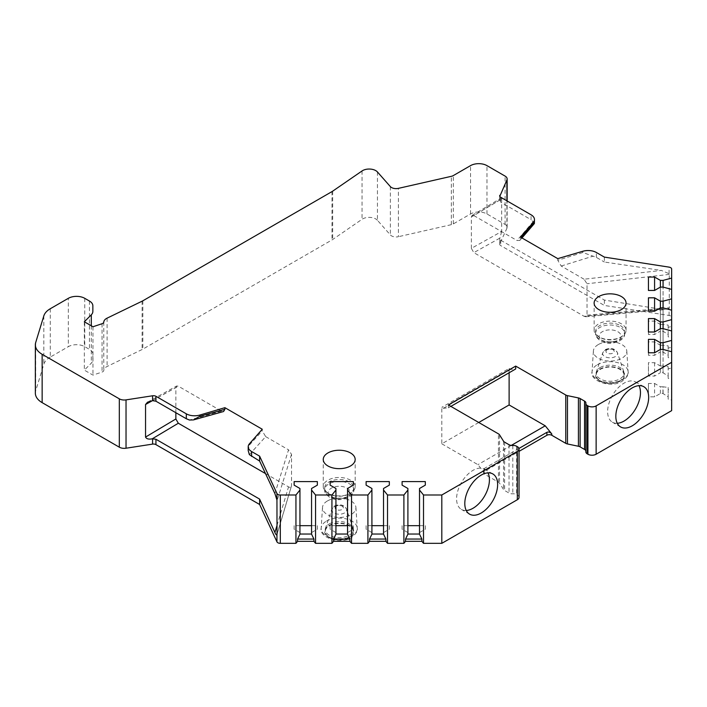 <?xml version="1.0" encoding="UTF-8"?>
<svg xmlns="http://www.w3.org/2000/svg" width="707" height="707" viewBox="0 0 707 707"><rect width="100%" height="100%" fill="white"/><g stroke="black" fill="none" stroke-linecap="round" stroke-linejoin="round"><path stroke-width="0.53" stroke-dasharray="3.54 2.65" d="M662.945 386.8L660.382 386.8L654.576 383.45L648.434 383.45L648.434 396.848L654.576 396.848L660.382 393.499L662.945 393.499L668.168 396.857L668.168 387.418L662.945 386.8L662.945 393.499M660.382 393.499L660.382 386.8M663.069 393.552L663.069 386.844M671.65 410.643L671.65 351.733L671.65 388.753L668.168 389.69L668.168 387.418M598.802 336.832L598.802 336.832A15.961 9.218 180 0 1 594.127 330.31A15.961 9.218 180 0 1 603.981 321.8A15.961 9.218 180 0 1 621.373 323.797A15.961 9.218 180 0 1 626.048 330.31A15.961 9.218 180 0 1 621.373 336.832A15.961 9.218 180 0 1 598.802 336.832L599.828 337.425L598.802 336.832M620.348 325.573A14.511 8.378 180 0 1 624.599 331.495A14.511 8.378 180 0 1 620.348 337.425A14.511 8.378 180 0 1 599.828 337.425A14.511 8.378 0 0 1 595.577 331.495A14.511 8.378 0 0 1 604.538 323.753A14.511 8.378 0 0 1 620.348 325.573M350.495 480.186A15.961 9.218 0 0 0 333.103 478.188A15.961 9.218 0 0 0 323.249 486.699A15.961 9.218 0 0 0 327.924 493.221L327.924 493.221A15.961 9.218 0 0 0 350.495 493.221A15.961 9.218 0 0 0 355.17 486.699A15.961 9.218 0 0 0 350.495 480.186M324.699 487.883L324.699 489.783A14.511 8.378 0 0 0 328.949 495.704A14.511 8.378 180 0 0 344.76 497.525A14.511 8.378 180 0 0 353.721 489.783C354.896 497.489 338.609 502.995 329.665 497.304C325.856 494.405 324.204 491.895 324.699 489.783A14.511 8.378 0 0 1 333.651 482.041A14.511 8.378 0 0 1 349.47 483.862A14.511 8.378 180 0 1 353.721 489.783L353.721 487.883A14.511 8.378 180 0 0 349.47 481.962A14.511 8.378 0 0 0 333.651 480.15A14.511 8.378 0 0 0 324.699 487.883A14.511 8.378 0 0 0 328.949 493.813L327.924 493.221L328.949 493.813A14.511 8.378 180 0 0 349.47 493.813L350.495 493.221M353.721 487.883A14.511 8.378 180 0 1 349.47 493.813M377.441 171.96L377.441 220.301L390.37 234.945A6.381 3.685 0 0 0 398.403 236.704L398.403 188.362M471.366 248.369L471.366 217.005L472.073 215.414L473.823 215.582L499.876 200.019L501.157 198.04L501.678 198.888L501.678 231.481L471.366 248.369L473.823 252.638L584.044 316.268L661.416 309.312L604.37 300.068L500.697 240.212L499.796 238.294L499.796 243.65L506.901 228.326A6.964 4.021 180 0 0 507.14 227.283A6.964 4.021 180 0 0 505.098 224.446L486.964 213.965A11.612 6.699 0 0 0 470.544 213.965L453.302 223.916A5.806 3.349 0 0 1 451.331 224.667L398.403 236.704M668.168 389.69L668.168 399.137L671.65 400.074M671.65 388.753L671.65 379.297L668.168 378.36L668.168 376.08L663.069 372.775L660.382 372.722L660.382 328.649L660.382 366.023L654.576 362.673L648.434 362.673L648.434 376.071L654.576 376.071L660.382 372.722M671.65 379.297L671.65 330.956L671.65 367.976L668.168 368.913L668.168 378.36M671.65 367.976L671.65 358.52L668.168 357.583L668.168 355.312L663.069 351.998L660.382 351.945L660.382 307.872L660.382 345.246L654.576 341.896L648.434 341.896L648.434 355.294L654.576 355.294L660.382 351.945M671.65 358.52L671.65 310.179L671.65 347.199L668.168 348.136L668.168 357.583M671.65 347.199L671.65 337.743L668.168 336.806L668.168 334.535L663.069 331.221L660.382 331.168L660.382 287.095L660.382 324.469L654.576 321.119L648.434 321.119L648.434 334.517L654.576 334.517L660.382 331.168M671.65 337.743L671.65 289.402L671.65 326.422L668.168 327.359L668.168 336.806M671.65 326.422L671.65 269.058M499.796 243.65A3.482 2.015 0 0 0 499.672 244.171A3.482 2.015 0 0 0 500.697 245.594L604.37 305.451L669.069 315.455A3.482 2.015 180 0 1 671.65 317.399M377.441 220.301A9.288 5.364 0 0 0 362.055 219.285L332.679 239.505A11.612 6.699 0 0 1 331.99 239.929L142.858 349.134A11.612 6.699 0 0 1 142.107 349.523L107.093 366.491A9.288 5.364 0 0 0 103.788 370.397A3.482 2.015 0 0 1 102.047 372.068L92.953 375.099L84.336 370.123L91.3 363.159A11.612 6.699 0 0 0 92.856 359.81L92.856 354.119A11.612 6.699 0 0 0 89.453 349.382L84.743 346.66A11.612 6.699 0 0 0 68.332 346.66L68.332 298.319M50.268 308.747L50.268 357.088L68.332 346.66M50.268 357.088A23.216 13.406 0 0 0 43.825 364.238L35.703 390.83A23.216 13.406 0 0 0 35.35 393.154M519.035 497.366A5.806 3.349 0 0 0 517.33 494.997L516.614 494.582A4.64 2.678 0 0 0 512.814 493.813A4.64 2.678 0 0 1 509.022 493.044L504.604 490.49A4.64 2.678 0 0 1 503.525 489.509L499.531 483.181A4.64 2.678 0 0 0 498.453 482.201L484.498 474.141A3.482 2.015 0 0 1 483.473 472.727A3.482 2.015 0 0 1 484.498 471.304L519.035 451.366M585.873 403.29L585.873 451.632A4.64 2.678 0 0 0 585.9 451.34A4.64 2.678 0 0 0 585.847 450.925M327.385 500.971A16.721 9.651 0 0 0 322.507 507.432A16.721 9.651 0 0 0 332.529 516.64A16.721 9.651 0 0 0 351.026 514.616A16.721 9.651 0 0 0 355.913 507.432A16.721 9.651 0 0 0 345.316 498.806A16.721 9.651 0 0 0 327.385 500.971M598.263 344.574A16.721 9.651 0 0 0 593.385 351.043A16.721 9.651 0 0 0 603.407 360.252A16.721 9.651 0 0 0 621.904 358.228A16.721 9.651 0 0 0 626.791 351.043A16.721 9.651 0 0 0 616.195 342.418A16.721 9.651 0 0 0 598.263 344.574M329.356 523.905A13.928 8.042 180 0 1 343.293 521.899A13.928 8.042 180 0 1 352.89 528.067A13.928 8.042 180 0 1 353.138 529.596A13.928 8.042 180 0 1 349.055 535.279A13.928 8.042 0 0 1 333.881 537.02A13.928 8.042 0 0 1 325.282 529.596A13.928 8.042 0 0 1 325.529 528.067A13.928 8.042 0 0 1 329.356 523.905M353.138 531.487A13.928 8.042 180 0 0 344.539 524.055A13.928 8.042 180 0 0 329.356 525.805A13.928 8.042 0 0 0 325.282 531.487A13.928 8.042 0 0 0 333.881 538.92A13.928 8.042 0 0 0 349.055 537.179A13.928 8.042 180 0 0 353.138 531.487L353.138 529.596M600.234 367.516A13.928 8.042 180 0 1 614.171 365.51A13.928 8.042 180 0 1 623.768 371.679A13.928 8.042 180 0 1 624.016 373.199A13.928 8.042 180 0 1 619.933 378.89A13.928 8.042 0 0 1 604.759 380.631A13.928 8.042 0 0 1 596.16 373.199A13.928 8.042 0 0 1 596.408 371.679A13.928 8.042 0 0 1 600.234 367.516M624.016 375.099A13.928 8.042 180 0 0 615.417 367.667A13.928 8.042 180 0 0 600.234 369.408A13.928 8.042 0 0 0 596.16 375.099A13.928 8.042 0 0 0 604.759 382.531A13.928 8.042 0 0 0 619.933 380.781A13.928 8.042 180 0 0 624.016 375.099L624.016 373.199M466.249 510.489A23.216 13.406 -60 0 1 461.397 509.411A23.216 13.406 -60 0 1 456.589 498.788A23.216 13.406 -60 0 1 466.726 475.422A23.216 13.406 -60 0 1 484.613 469.201A23.216 13.406 -60 0 1 487.971 472.868M617.291 423.29A23.216 13.406 -60 0 1 612.43 422.22A23.216 13.406 -60 0 1 607.622 411.589A23.216 13.406 -60 0 1 617.759 388.223A23.216 13.406 -60 0 1 635.646 382.001A23.216 13.406 -60 0 1 639.004 385.668M407.904 488.493L407.904 534.165M419.516 525.663L425.314 525.663L425.314 529.216L419.516 532.565L419.516 534.165M407.904 532.565L402.097 529.216L402.097 525.663L407.904 525.663M402.097 525.663L402.097 529.216M425.314 529.216L425.314 525.663M419.516 488.493L419.516 532.565M371.917 488.493L371.917 534.165M383.53 525.663L389.327 525.663L389.327 529.216L383.53 532.565L383.53 534.165M371.917 532.565L366.111 529.216L366.111 525.663L371.917 525.663M366.111 525.663L366.111 529.216M389.327 529.216L389.327 525.663M383.53 488.493L383.53 532.565M335.931 488.493L335.931 534.165M347.544 525.663L353.341 525.663L353.341 529.216L347.544 532.565L347.544 534.165M335.931 532.565L330.125 529.216L330.125 525.663L335.931 525.663M330.125 525.663L330.125 529.216M353.341 529.216L353.341 525.663M347.544 488.493L347.544 532.565M299.945 488.493L299.945 534.165M311.557 525.663L317.355 525.663L317.355 529.216L311.557 532.565L311.557 534.165M299.945 532.565L294.139 529.216L294.139 525.663L299.945 525.663M294.139 525.663L294.139 529.216M317.355 529.216L317.355 525.663M311.557 488.493L311.557 532.565M277.02 534.245L291.523 485.78L291.523 454.362L288.544 449.829L274.899 493.574M175.857 412.702L175.857 387.613L176.6 386.004L178.323 386.19L221.459 411.094L223.571 411.518M249.377 454.645L265.699 436.634L262.262 430.881L262.262 429.246M265.699 436.634L288.544 449.829M265.496 473.575L288.544 486.876C290.294 487.83 291.284 487.459 291.523 485.78L276.958 534.792M92.856 359.81L92.856 354.119M84.336 321.782L84.336 370.123M92.953 326.758L92.953 375.099M248.201 450.571L249.474 443.749M478.754 422.486L441.813 443.81L441.813 407.32L443.457 408.266L448.379 407.833L448.379 404.952M441.813 443.81L477.932 464.667L484.498 472.833L483.473 470.252L484.498 468.352L484.498 471.304M509.12 372.757L509.12 368.462L441.813 407.32M511.267 445.419L477.932 464.667M509.12 368.462L510.763 369.408L515.686 368.966M510.763 369.408L443.457 408.266M450.872 406.392L448.379 407.833M518.947 448.459L484.498 468.352M668.168 327.359L668.168 325.087L663.069 324.513L663.069 287.095L663.069 331.221M668.168 325.087L668.168 334.535M663.069 324.513L662.945 331.168M654.576 321.119L654.576 334.517M662.945 324.469L660.382 324.469M648.434 334.517L648.434 321.119M661.416 309.312L665.967 309.533L669.069 308.411L669.282 307.775L669.282 274.404L669.069 273.697L661.416 270.428L584.044 279.221L587.022 283.754L587.022 315.172L585.767 316.745L584.044 316.268M604.37 257.109L604.37 262.023L661.416 270.428M604.37 300.068L604.37 305.451M584.044 279.221L561.199 266.026L557.77 260.273L582.877 252.505L596.363 257.392L604.37 262.023M499.876 200.019L500.697 202.167L531.054 219.691L531.054 214.787M499.672 244.171L499.876 238.126L473.823 252.638M557.77 260.273L557.77 258.638M473.823 215.582L516.967 240.486L519.866 240.407L520.396 237.066M534.457 223.306L531.054 219.691M499.796 196.352L499.672 200.726L499.672 195.83M501.678 231.481L499.876 238.126M668.168 348.136L668.168 345.864L663.069 345.29L663.069 307.872L663.069 351.998M668.168 345.864L668.168 355.312M663.069 345.29L662.945 351.945M654.576 341.896L654.576 355.294M662.945 345.246L660.382 345.246M648.434 355.294L648.434 341.896M668.168 368.913L668.168 366.641L663.069 366.067L663.069 328.649L663.069 372.775M668.168 366.641L668.168 376.08M663.069 366.067L662.945 372.722M654.576 362.673L654.576 376.071M662.945 366.023L660.382 366.023M648.434 376.071L648.434 362.673M668.168 399.137L668.168 396.857M654.576 383.45L654.576 396.848M648.434 383.45L648.434 396.848M595.577 331.495L595.577 333.395C595.082 335.507 596.735 338.008 600.543 340.907C609.487 346.607 625.775 341.101 624.599 333.395A14.511 8.378 180 0 0 620.348 327.465A14.511 8.378 0 0 0 604.538 325.653A14.511 8.378 0 0 0 595.577 333.395A14.511 8.378 0 0 0 599.828 339.316A14.511 8.378 180 0 0 615.638 341.136A14.511 8.378 180 0 0 624.599 333.395L624.599 331.495M617.883 331.733A11.029 6.363 180 0 1 617.883 340.739A11.029 6.363 180 0 1 602.284 340.739A11.029 6.363 0 0 1 602.284 331.733A11.029 6.363 0 0 1 617.883 331.733M347.004 488.122A11.029 6.363 180 0 1 347.004 497.127A11.029 6.363 180 0 1 331.406 497.127A11.029 6.363 0 0 1 331.406 488.122A11.029 6.363 0 0 1 347.004 488.122M390.37 186.613L390.37 234.945M451.331 224.667L451.331 176.326M453.302 223.916L453.302 175.583M470.544 213.965L470.544 165.624M486.964 213.965L486.964 165.624M505.098 224.446L505.098 176.105M336.302 506.115A4.101 2.368 0 0 0 336.302 509.464A4.101 2.368 0 0 0 342.108 509.464A4.101 2.368 0 0 0 342.108 506.115A4.101 2.368 0 0 0 336.302 506.115M607.18 349.726A4.101 2.368 0 0 0 607.18 353.076A4.101 2.368 0 0 0 612.987 353.076A4.101 2.368 0 0 0 612.987 349.726A4.101 2.368 0 0 0 607.18 349.726M352.89 528.067L346.545 509.084A7.468 4.313 180 0 0 341.393 505.779A7.468 4.313 180 0 0 333.925 506.848A7.468 4.313 0 0 0 331.875 509.084A7.468 4.313 0 0 0 335.71 513.706A7.468 4.313 0 0 0 344.486 512.946A7.468 4.313 180 0 0 346.545 509.084C343.92 504.789 339.934 503.738 334.561 505.947L331.875 509.084L325.529 528.067M328.905 525.54A14.564 8.413 180 0 1 349.505 525.54A14.564 8.413 180 0 1 349.505 537.435A14.564 8.413 0 0 1 328.905 537.435A14.564 8.413 0 0 1 328.905 525.54M326.448 521.13A18.046 10.419 180 0 1 345.803 518.797A18.046 10.419 180 0 1 357.238 528.111A18.046 10.419 180 0 1 351.971 535.862A18.046 10.419 0 0 1 331.998 538.045A18.046 10.419 0 0 1 321.172 528.111A18.046 10.419 0 0 1 326.448 521.13M623.768 371.679L617.423 352.696A7.468 4.313 180 0 0 612.271 349.391A7.468 4.313 180 0 0 604.803 350.46A7.468 4.313 0 0 0 602.753 352.696A7.468 4.313 0 0 0 606.588 357.318A7.468 4.313 0 0 0 615.364 356.558A7.468 4.313 180 0 0 617.423 352.696C614.798 348.401 610.813 347.349 605.439 349.55L602.753 352.696L596.408 371.679M599.783 369.151A14.564 8.413 180 0 1 620.384 369.151A14.564 8.413 180 0 1 620.384 381.046A14.564 8.413 0 0 1 599.783 381.046A14.564 8.413 0 0 1 599.783 369.151M597.327 364.741A18.046 10.419 180 0 1 616.681 362.408A18.046 10.419 180 0 1 628.116 371.723A18.046 10.419 180 0 1 622.849 379.473A18.046 10.419 0 0 1 602.877 381.656A18.046 10.419 0 0 1 592.051 371.723A18.046 10.419 0 0 1 597.327 364.741M291.523 454.362L277.02 500.874M152.394 400.683L175.857 387.613M277.02 525.398L288.544 486.876M152.279 400.701L178.323 386.19M221.459 411.094L189.432 420.029M35.703 342.488L35.703 390.83M43.825 315.896L43.825 364.238M84.743 298.319L84.743 346.66M89.453 301.041L89.453 349.382M91.3 325.803L91.3 363.159M102.047 323.726L102.047 372.068M103.788 322.056L103.788 370.397M107.093 318.15L107.093 366.491M142.107 301.182L142.107 349.523M142.858 300.793L142.858 349.134M331.99 191.597L331.99 239.929M332.679 191.164L332.679 239.505M362.055 170.953L362.055 219.285M249.474 444.995L262.262 430.881M517.33 446.656L517.33 494.997M516.614 446.241L516.614 494.582M512.814 445.472L512.814 493.813M509.022 444.703L509.022 493.044M504.604 442.149L504.604 490.49M503.525 441.177L503.525 489.509M499.531 434.84L499.531 483.181M498.453 482.201L498.453 433.859M484.498 472.833L484.498 474.141M669.069 315.455L669.069 308.411M669.069 273.697L669.069 267.122M500.697 240.212L500.697 245.594M596.363 257.392L596.363 252.487M500.697 197.253L500.697 202.167M471.366 217.005L501.678 198.888M533.29 221.503L516.967 240.486M561.199 266.026L593.235 256.12M521.333 237.605L520.396 238.701M506.901 228.326L506.901 200.841M669.282 274.404L587.022 283.754M587.022 315.172L669.282 307.775M582.877 252.505L582.877 251.25M594.127 330.31L594.127 303.064M626.048 330.31L626.048 303.064M620.348 337.425L621.373 336.832M323.249 486.699L323.249 459.453M355.17 486.699L355.17 459.453M325.282 531.487L325.282 529.596M355.913 507.432L357.238 528.111C358.051 530.771 356.054 533.935 351.246 537.603C339.634 545.203 318.565 536.905 321.172 528.111L322.507 507.432M596.16 375.099L596.16 373.199M626.791 351.043L628.116 371.723C628.93 374.374 626.932 377.547 622.125 381.214C610.521 388.815 589.444 380.516 592.051 371.723L593.385 351.043M492.823 473.937L484.613 469.201M469.607 514.157L461.397 509.411M643.856 386.738L635.646 382.001M620.64 426.957L612.43 422.22M147.56 402.186L176.6 386.004M585.9 451.34L585.9 402.999M483.473 470.252L483.473 472.727M472.073 215.414L501.157 198.04M521.969 237.967L519.866 240.407M507.14 227.283L507.14 200.974M585.767 316.745L665.967 309.533"/><path stroke-width="1.06" d="M660.382 342.727L660.382 349.426L663.069 349.426L671.65 351.733L671.65 340.412L663.069 342.727L660.382 342.727L654.576 339.369L648.434 339.369L648.434 352.775L654.576 352.775L660.382 349.426M663.069 342.727L663.069 349.426M506.901 200.841L506.901 179.985A6.964 4.021 0 0 0 507.14 178.942A6.964 4.021 0 0 0 505.098 176.105L486.964 165.624A11.612 6.699 0 0 0 470.544 165.624L453.302 175.583A5.806 3.349 180 0 1 451.331 176.326L398.403 188.362A6.381 3.685 180 0 1 390.37 186.613L377.441 171.96A9.288 5.364 0 0 0 362.055 170.953L332.679 191.164A11.612 6.699 0 0 1 331.99 191.597L142.858 300.793A11.612 6.699 0 0 1 142.107 301.182L107.093 318.15A9.288 5.364 0 0 0 103.788 322.056A3.482 2.015 0 0 1 102.047 323.726L92.953 326.758L84.336 321.782L91.3 314.818A11.612 6.699 0 0 0 92.856 311.469L92.856 305.778A11.612 6.699 0 0 0 89.453 301.041L84.743 298.319A11.612 6.699 0 0 0 68.332 298.319L50.268 308.747A23.216 13.406 0 0 0 43.825 315.896L35.703 342.488A23.216 13.406 0 0 0 35.35 344.813A23.216 13.406 0 0 0 42.146 354.295L119.306 398.836A6.964 4.021 0 0 0 126.032 399.879L126.032 448.22A6.964 4.021 180 0 1 119.306 447.178L42.146 402.637A23.216 13.406 0 0 1 35.35 393.154L35.35 344.813M506.901 179.985L499.796 196.352M534.457 219.524L534.377 223.536L533.193 223.819L533.193 222.564A11.612 6.699 0 0 0 534.457 219.524A11.612 6.699 0 0 0 531.054 214.787L500.697 197.253A3.482 2.015 180 0 1 499.672 195.83A3.482 2.015 180 0 1 499.796 195.309M533.193 222.564L520.396 237.066L557.77 258.638L582.877 251.25A11.612 6.699 0 0 1 596.363 252.487L604.37 257.109L669.069 267.122A3.482 2.015 0 0 1 671.65 269.058L671.65 278.081L663.069 280.396L660.382 280.396L654.576 277.047L648.434 277.047L648.434 290.444L654.576 290.444L660.382 287.095L663.069 287.095L671.65 289.402L671.65 298.858L663.069 301.173L660.382 301.173L654.576 297.815L648.434 297.815L648.434 311.221L654.576 311.221L660.382 307.872L663.069 307.872L671.65 310.179L671.65 319.635L663.069 321.95L660.382 321.95L654.576 318.592L648.434 318.592L648.434 331.998L654.576 331.998L660.382 328.649L663.069 328.649L671.65 330.956L671.65 340.412M276.95 493.504L259.619 456.156L259.619 461.061L274.899 493.574L276.95 500.079L276.95 493.504A3.482 2.015 0 0 0 280.317 494.997L295.941 494.997L299.945 490.039L299.945 488.493L294.139 485.135L294.139 481.591L317.355 481.591L317.355 485.135L311.557 488.493L311.557 490.039L315.552 494.997L331.928 494.997L335.931 490.039L335.931 488.493L330.125 485.135L330.125 481.591L353.341 481.591L353.341 485.135L347.544 488.493L347.544 490.039L351.538 494.997L367.914 494.997L371.917 490.039L371.917 488.493L366.111 485.135L366.111 481.591L389.327 481.591L389.327 485.135L383.53 488.493L383.53 490.039L387.524 494.997L403.9 494.997L407.904 490.039L407.904 488.493L402.097 485.135L402.097 481.591L425.314 481.591L425.314 485.135L419.516 488.493L419.516 490.039L423.511 494.997L441.813 494.997L517.33 451.393A5.806 3.349 0 0 0 519.035 449.025A5.806 3.349 0 0 0 517.33 446.656L516.614 446.241A4.64 2.678 0 0 0 512.814 445.472A4.64 2.678 0 0 1 509.022 444.703L504.604 442.149A4.64 2.678 0 0 1 503.525 441.177L499.531 434.84A4.64 2.678 0 0 0 498.453 433.859L448.379 404.952L515.686 366.093L565.759 395.001A4.64 2.678 0 0 0 567.456 395.628L578.423 397.926A4.64 2.678 0 0 1 580.12 398.554L584.539 401.108A4.64 2.678 0 0 1 585.9 402.999A4.64 2.678 0 0 1 585.873 403.29A4.64 2.678 0 0 0 585.847 403.591A4.64 2.678 0 0 0 587.208 405.482L587.924 405.898A5.806 3.349 0 0 0 596.134 405.898L671.65 362.302L671.65 351.733M259.619 456.156L251.604 451.526A11.612 6.699 0 0 1 248.201 446.789A11.612 6.699 0 0 1 249.474 443.749L262.262 429.246L224.897 407.674L199.781 415.062A11.612 6.699 0 0 1 186.303 413.825L155.938 396.291L155.938 401.205L152.579 400.657L147.56 402.186L145.545 404.501L152.394 400.683M126.032 399.879L152.579 395.779A3.482 2.015 180 0 1 155.938 396.291M92.856 305.778L92.856 311.469M621.373 296.542A15.961 9.218 0 0 0 603.981 294.545A15.961 9.218 0 0 0 594.127 303.064A15.961 9.218 0 0 0 598.802 309.578A15.961 9.218 0 0 0 616.195 311.575A15.961 9.218 0 0 0 626.048 303.064A15.961 9.218 0 0 0 621.373 296.542M327.924 465.966A15.961 9.218 180 0 1 323.249 459.453A15.961 9.218 180 0 1 333.103 450.942A15.961 9.218 180 0 1 350.495 452.94A15.961 9.218 180 0 1 355.17 459.453A15.961 9.218 180 0 1 345.316 467.963A15.961 9.218 180 0 1 327.924 465.966M587.924 405.898L587.924 454.239A5.806 3.349 0 0 0 596.134 454.239L671.65 410.643L671.65 362.302M280.317 494.997L280.317 543.338A3.482 2.015 180 0 1 276.95 541.845L259.619 504.489L155.938 444.632A3.482 2.015 0 0 0 152.579 444.111L126.032 448.22M280.317 543.338L295.941 543.338L297.567 541.323L297.567 539.052L299.945 534.165L299.945 490.039M315.552 494.997L315.552 543.338L313.926 541.323L297.567 541.323M315.552 543.338L331.928 543.338L333.554 541.323L333.554 539.052L335.931 534.165L335.931 490.039M351.538 494.997L351.538 543.338L349.912 541.323L333.554 541.323M351.538 543.338L367.914 543.338L369.54 541.323L369.54 539.052L371.917 534.165L371.917 490.039M387.524 494.997L387.524 543.338L385.898 541.323L369.54 541.323M387.524 543.338L403.9 543.338L405.526 541.323L405.526 539.052L407.904 534.165L407.904 490.039M423.511 494.997L423.511 543.338L421.885 541.323L405.526 541.323M423.511 543.338L441.813 543.338L517.33 499.734A5.806 3.349 0 0 0 519.035 497.366L519.035 449.025M565.759 395.001L565.759 443.342L551.805 435.282A3.482 2.015 0 0 0 546.882 435.282L519.035 451.366M565.759 443.342A4.64 2.678 0 0 0 567.456 443.961L578.423 446.267A4.64 2.678 0 0 1 580.12 446.895L584.539 449.44A4.64 2.678 0 0 1 585.847 450.925M585.873 451.632A4.64 2.678 0 0 0 585.847 451.932A4.64 2.678 0 0 0 587.208 453.823L587.924 454.239M441.813 494.997L441.813 543.338M464.799 503.525A23.216 13.406 -60 0 1 474.927 480.159A23.216 13.406 -60 0 1 492.823 473.937A23.216 13.406 -60 0 1 497.631 484.569A23.216 13.406 -60 0 1 487.494 507.935A23.216 13.406 -60 0 1 469.607 514.157A23.216 13.406 -60 0 1 464.799 503.525M615.832 416.326A23.216 13.406 -60 0 1 625.969 392.959A23.216 13.406 -60 0 1 643.856 386.738A23.216 13.406 -60 0 1 648.664 397.369A23.216 13.406 -60 0 1 638.536 420.736A23.216 13.406 -60 0 1 620.64 426.957A23.216 13.406 -60 0 1 615.832 416.326M487.971 472.868A23.216 13.406 -60 0 1 489.421 479.832A23.216 13.406 -60 0 1 466.249 510.489M639.004 385.668A23.216 13.406 -60 0 1 640.454 392.632A23.216 13.406 -60 0 1 617.291 423.29M403.9 494.997L403.9 543.338M367.914 494.997L367.914 543.338M331.928 494.997L331.928 543.338M295.941 494.997L295.941 543.338M421.885 541.323L421.885 539.052L419.516 534.165L419.516 490.039M419.516 534.041L407.904 534.041M421.885 539.052L405.526 539.052M407.904 525.663L419.516 525.663M402.097 481.591L402.097 485.135M425.314 481.591L425.314 485.135M385.898 541.323L385.898 539.052L383.53 534.165L383.53 490.039M383.53 534.041L371.917 534.041M385.898 539.052L369.54 539.052M371.917 525.663L383.53 525.663M366.111 481.591L366.111 485.135M389.327 481.591L389.327 485.135M349.912 541.323L349.912 539.052L347.544 534.165L347.544 490.039M347.544 534.041L335.931 534.041M349.912 539.052L333.554 539.052M335.931 525.663L347.544 525.663M330.125 481.591L330.125 485.135M353.341 481.591L353.341 485.135M313.926 541.323L313.926 539.052L311.557 534.165L311.557 490.039M311.557 534.041L299.945 534.041M313.926 539.052L297.567 539.052M299.945 525.663L311.557 525.663M294.139 481.591L294.139 485.135M317.355 481.591L317.355 485.135M276.95 541.845L276.95 534.792C276.428 535.226 275.739 534.448 274.899 532.459L277.02 525.398M276.95 500.079L277.02 534.245M265.496 473.575L178.323 423.246L175.857 418.977L175.857 412.702M224.897 409.309L199.781 416.308L193.479 419.914L223.571 411.518L224.897 409.309L224.897 407.674M274.899 532.459L259.619 499.107L155.938 439.25L152.279 438.808C148.77 439.507 146.526 438.941 145.545 437.085L145.545 404.501M259.619 499.107L259.619 504.489M155.938 401.205L186.303 418.738L189.432 420.029L193.479 419.914M248.201 446.789L248.201 450.571L249.377 454.645L259.619 461.061M511.267 445.419L545.238 425.808L509.12 404.952L478.754 422.486M509.12 404.952L509.12 372.757M515.686 366.093L515.686 368.966L450.872 406.392M545.238 425.808L551.805 433.974L551.805 435.282M518.947 448.459L546.882 432.331C548.623 431.65 550.267 432.189 551.805 433.974M671.65 278.081L671.65 289.402M671.65 298.858L671.65 310.179M671.65 319.635L671.65 330.956M663.069 280.396L663.069 287.095M660.382 280.396L660.382 287.095M654.576 277.047L654.576 290.444M648.434 277.047L648.434 290.444M663.069 301.173L663.069 307.872M660.382 301.173L660.382 307.872M654.576 297.815L654.576 311.221M648.434 297.815L648.434 311.221M663.069 321.95L663.069 328.649M660.382 321.95L660.382 328.649M654.576 318.592L654.576 331.998M648.434 318.592L648.434 331.998M648.434 339.369L648.434 352.775M654.576 339.369L654.576 352.775M517.33 499.734L517.33 451.393M596.134 454.239L596.134 405.898M175.857 418.977L145.545 437.085M178.323 423.246L152.279 438.808M152.579 395.779L152.579 400.657M152.579 438.755L152.579 444.111M119.306 398.836L119.306 447.178M42.146 354.295L42.146 402.637M91.3 314.818L91.3 325.803M155.938 439.25L155.938 444.632M251.604 456.439L251.604 451.526M186.303 418.738L186.303 413.825M199.781 416.308L199.781 415.062M567.456 395.628L567.456 443.961M578.423 397.926L578.423 446.267M580.12 398.554L580.12 446.895M584.539 401.108L584.539 449.44M587.208 405.482L587.208 453.823M546.882 432.331L546.882 435.282M533.193 223.819L521.333 237.605M585.847 451.932L585.847 403.591M534.377 223.536L521.969 237.967M507.14 200.974L507.14 178.942"/></g></svg>
